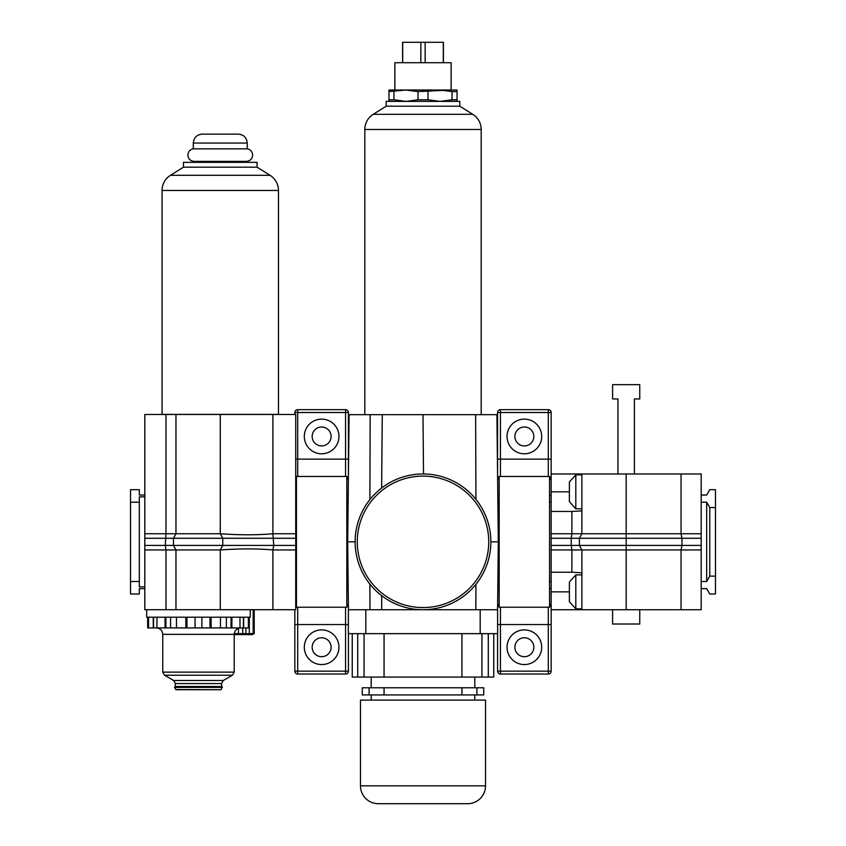 <?xml version="1.0" encoding="UTF-8"?>
<svg xmlns="http://www.w3.org/2000/svg" width="846" height="846" viewBox="0 0 846 846"><rect width="100%" height="100%" fill="white"/><g stroke="black" fill="none" stroke-linecap="round" stroke-linejoin="round"><path stroke-width="1.27" d="M475.938 499.362L475.621 414.667L496.909 414.667L498.305 541.842L497.564 609.723L475.843 609.723L475.938 584.322M423.518 609.723L381.758 609.723L381.631 595.658M369.892 584.11L369.977 609.723L348.436 609.723L347.695 541.842L349.091 414.667L370.167 414.667L369.892 499.584M498.305 541.842L490.87 541.842A67.87 67.87 0 0 1 423 609.723A67.87 67.87 0 0 1 355.13 541.842L347.695 541.842M497.871 581.498L499.182 581.498M499.182 502.196L497.871 502.196M499.182 588.647L497.786 588.647M346.818 588.647L348.214 588.647M346.818 581.498L348.129 581.498M348.129 502.196L346.818 502.196M381.631 488.026L382.276 414.667L370.167 414.667M423.518 473.972L423 414.667L382.276 414.667M475.621 414.667L423 414.667M499.182 495.047L497.786 495.047M346.818 495.047L348.214 495.047M472.798 114.316A17.861 17.861 0 0 1 481.194 129.47L364.806 129.47A17.861 17.861 0 0 1 373.202 114.316L386.21 106.194L459.79 106.194L472.798 114.316L373.202 114.316M364.806 129.47L364.806 414.667M481.194 129.47L481.194 414.667M459.79 106.194L459.79 101.372L386.21 101.372L386.21 106.194M467.658 803.7L378.342 803.7A17.861 17.861 0 0 1 360.481 785.839L485.519 785.839A17.861 17.861 0 0 1 467.658 803.7L378.342 803.7M485.519 785.839L485.519 700.097L360.481 700.097L360.481 785.839M461.948 694.926L461.948 687.777L483.732 687.777L483.732 694.926L362.268 694.926L362.268 687.777L384.052 687.777L384.052 694.926M493.768 633.654L493.768 677.064L352.232 677.064L352.232 633.654M476.901 687.777L476.901 694.926M369.099 694.926L369.099 687.777M461.948 687.777L384.052 687.777M488.279 633.654L488.279 677.064M357.721 677.064L357.721 633.654M384.063 677.064L384.063 633.654M461.937 677.064L461.937 633.654M497.575 608.443L497.66 633.654L348.341 633.654L348.425 608.443M365.821 633.654L365.821 609.723L480.179 609.723L480.179 633.654M451.13 62.72L394.87 62.72L394.87 90.025L405.985 90.025L418.009 91.601L451.13 90.025L451.13 62.72M402.58 62.72L402.58 42.3L443.42 42.3L443.42 62.72M402.696 42.3L402.696 62.72M420.843 62.72L420.843 42.3M425.157 42.3L425.157 62.72M443.304 62.72L443.304 42.3M405.985 90.025L388.97 90.025L388.97 91.601L405.985 90.025L457.03 90.025L457.03 91.601L452.039 91.601L452.039 99.796L457.03 99.796L457.03 91.601M418.009 91.601L418.009 99.796L427.991 99.796L427.991 91.601M388.97 91.601L388.97 99.796L393.961 99.796L393.961 91.601M418.009 99.796L405.985 101.372L393.961 99.796M388.97 99.796L388.97 101.372M457.03 101.372L457.03 99.796M452.039 99.796L440.015 101.372L427.991 99.796M440.015 90.025L452.039 91.601M257.068 167.17L270.064 175.302A17.861 17.861 0 0 1 278.461 190.445L162.072 190.445A17.861 17.861 0 0 1 170.469 175.302L183.476 167.17L183.476 162.347L257.068 162.347L257.068 167.17L183.476 167.17M162.072 190.445L162.072 414.381L278.461 414.381L278.461 190.445M164.536 675.214L232.417 675.214L223.302 680.48L173.652 680.48L164.536 675.214L162.749 672.126L162.749 634.352C162.369 630.45 160.232 628.303 156.32 627.922L198.472 627.922L156.32 627.922M221.874 686.867L221.515 683.568L223.302 680.48M221.515 683.568L175.439 683.568L173.652 680.48M175.08 686.867L175.439 683.568M221.218 689.543L222.149 686.867L174.498 687.396L176.042 689.723L220.912 689.723L175.735 689.543M225.988 627.922L240.634 627.922C236.721 628.303 234.585 630.45 234.205 634.352L234.205 672.126L162.749 672.126M147.659 617.199L147.659 627.922L249.295 627.922L249.295 617.199L249.295 633.591L253.176 633.591L252.425 634.31L254.117 633.591L254.117 609.702M153.549 617.199L153.549 627.922L153.549 617.199M243.394 617.199L243.394 627.922M250.279 609.702L250.279 617.199L146.675 617.199L146.675 609.702M220.267 609.702L220.267 549.953L222.773 545.416L273.744 545.416L272.888 533.741L295.73 533.741L295.73 414.477L272.888 414.477L272.888 533.741C257.311 535.137 239.767 535.137 220.267 533.741L220.267 414.477L144.803 414.477L144.803 609.702L272.888 609.702L272.888 549.953L295.73 549.953L295.73 609.702L272.888 609.702M272.888 414.477L220.267 414.477M165.964 609.702L165.964 549.953L165.308 545.416L165.964 533.741L165.964 414.477M175.968 609.702L175.968 549.953L173.472 545.416L173.472 538.268L175.968 533.741L175.968 414.477M295.73 533.741L295.73 538.268L222.773 538.268L222.773 545.416L220.267 549.953C239.841 548.557 257.385 548.557 272.888 549.953L273.744 545.416L295.73 545.416L295.73 549.953M295.73 538.268L295.73 545.416M144.803 588.647L139.315 588.647L139.315 593.998L130.517 593.998L130.517 489.686L139.315 489.686L139.315 495.037L144.803 495.037M130.517 502.196L139.315 502.196L139.315 496.835L144.803 496.835M130.517 581.498L139.315 581.498L139.315 502.196M144.803 586.849L139.315 586.849L139.315 581.498M295.73 495.037L296.449 495.037M295.73 496.835L296.449 496.835M295.73 586.849L296.449 586.849M295.73 588.647L296.449 588.647M222.773 538.268L220.267 533.741L222.773 538.268L144.803 538.268M222.773 545.416L144.803 545.416M254.117 633.591L252.415 634.616L234.205 634.616M245.932 627.922L245.911 633.76L249.295 633.591M245.932 633.591L242.739 633.591L242.739 627.922M238.435 627.922L238.435 633.591L242.739 633.591M238.435 633.591L234.247 633.591M254.202 633.591L254.202 609.702M253.176 609.702L253.176 633.591M226.368 627.922L226.379 617.199M193.3 148.843C189.948 149.583 188.15 151.667 187.886 155.082C188.235 158.879 190.339 160.983 194.189 161.385L246.345 161.385C250.205 160.983 252.298 158.879 252.647 155.082C252.383 151.667 250.585 149.583 247.244 148.843L193.3 148.843L193.3 143.059C193.829 137.634 196.801 134.662 202.226 134.133L238.308 134.133C243.733 134.662 246.704 137.634 247.244 143.059L193.3 143.059M355.13 541.842A67.87 67.87 0 0 1 423 473.972A67.87 67.87 0 0 1 490.87 541.842A67.87 67.87 0 0 1 423 609.723A67.87 67.87 0 0 1 355.13 541.842M581.879 510.878L571.875 511.46L571.875 533.741L551.158 533.741L551.158 473.972L701.197 473.972L701.197 609.723L681.051 609.723L681.051 549.953L581.879 549.953L579.383 545.416L579.383 538.268L581.879 533.741L581.879 473.972M715.483 516.843L715.483 566.852L715.483 516.843M571.875 511.46L551.158 511.46M681.051 609.723L581.879 609.723L581.879 549.953L571.875 549.953L571.875 572.234L551.158 572.234L551.158 533.741M581.879 609.723L551.158 609.723L551.158 572.234M681.051 473.972L681.051 533.741L571.875 533.741L571.219 538.268L551.158 538.268M549.551 588.647L551.158 588.647L551.158 671.164A2.855 2.855 0 0 1 548.303 674.019L500.43 674.019A2.855 2.855 0 0 1 497.575 671.164L500.43 671.164L500.43 674.019M551.158 581.498L549.551 581.498M549.551 502.196L551.158 502.196M551.158 412.52L548.303 412.52L548.303 409.665A2.855 2.855 0 0 1 551.158 412.52L551.158 495.047L549.551 495.047M571.875 572.234L581.879 572.816M701.197 581.498L706.674 581.498L709.773 576.137L715.483 576.137L715.483 593.998L709.773 593.998L706.674 588.647L701.197 588.647M701.197 495.047L706.674 495.047L709.773 489.686L715.483 489.686L715.483 507.547L709.773 507.547L706.674 502.196L701.197 502.196M706.674 581.498L706.674 502.196M715.483 507.547L715.483 576.137M709.773 576.137L709.773 507.547M701.197 533.741L681.051 533.741L681.95 538.268L681.95 545.416L681.051 549.953L701.197 549.953M626.177 609.723L626.177 545.416L701.197 545.416M581.879 549.953L579.383 545.416L626.177 545.416L626.177 538.268L701.197 538.268M626.177 473.972L626.177 538.268L579.383 538.268L581.879 533.741M579.383 538.268L571.219 538.268L571.219 545.416L551.158 545.416M579.383 545.416L571.219 545.416L571.875 549.953L551.158 549.953M634.394 473.972L634.394 398.952L639.756 398.952L639.756 384.655L612.599 384.655L612.599 398.952L617.961 398.952L617.961 473.972M612.599 609.723L612.599 624.01L639.756 624.01L639.756 609.723M581.879 608.824L575.809 608.824L575.809 574.889L569.379 582.037L569.379 591.862L551.158 591.862M575.809 608.824L569.379 601.686L569.379 591.862M581.879 508.806L575.809 508.806L575.809 474.86L569.379 482.009L569.379 491.833L551.158 491.833M575.809 508.806L569.379 501.657L569.379 491.833M296.449 476.467L346.818 476.467L346.818 607.217L296.449 607.217L296.449 476.467M499.182 476.467L549.551 476.467L549.551 607.217L499.182 607.217L499.182 476.467M312.163 436.462A9.465 9.465 0 0 1 321.639 426.997A9.465 9.465 0 0 1 331.103 436.462A9.465 9.465 0 0 1 321.639 445.927A9.465 9.465 0 0 1 312.163 436.462M312.163 647.232A9.465 9.465 0 0 1 321.639 637.768A9.465 9.465 0 0 1 331.103 647.232A9.465 9.465 0 0 1 321.639 656.697A9.465 9.465 0 0 1 312.163 647.232M321.639 419.13A17.322 17.322 0 0 1 338.96 436.462A17.322 17.322 0 0 1 321.639 453.784A17.322 17.322 0 0 1 304.306 436.462A17.322 17.322 0 0 1 321.639 419.13M321.639 629.9A17.322 17.322 0 0 1 338.96 647.232A17.322 17.322 0 0 1 321.639 664.554A17.322 17.322 0 0 1 304.306 647.232A17.322 17.322 0 0 1 321.639 629.9M294.842 671.164L297.697 671.164L297.697 674.019A2.855 2.855 0 0 1 294.842 671.164L294.842 609.702M294.842 414.477L294.842 412.52A2.855 2.855 0 0 1 297.697 409.665L345.57 409.665A2.855 2.855 0 0 1 348.425 412.52L345.57 412.52L345.57 409.665M297.697 409.665L297.697 412.52L294.842 412.52M296.449 476.763A2.855 2.855 0 0 0 295.73 477.25A2.855 2.855 0 0 1 296.449 476.763M295.73 604.361L296.449 604.361M296.449 479.333L295.73 479.333M296.449 606.931A2.855 2.855 0 0 1 295.73 606.434M348.425 671.164A2.855 2.855 0 0 1 345.57 674.019L345.57 671.164L348.425 671.164L348.425 633.654M348.425 475.251L348.425 412.52M345.57 674.019L297.697 674.019M346.818 476.763A2.855 2.855 0 0 1 348.383 478.857M348.383 479.333L346.818 479.333M346.818 604.361L348.383 604.361M348.383 604.837A2.855 2.855 0 0 1 346.818 606.931M533.837 647.232A9.465 9.465 0 0 1 524.361 656.697A9.465 9.465 0 0 1 514.897 647.232A9.465 9.465 0 0 1 524.361 637.768A9.465 9.465 0 0 1 533.837 647.232M533.837 436.462A9.465 9.465 0 0 1 524.361 445.927A9.465 9.465 0 0 1 514.897 436.462A9.465 9.465 0 0 1 524.361 426.997A9.465 9.465 0 0 1 533.837 436.462M524.361 664.554A17.322 17.322 0 0 1 507.04 647.232A17.322 17.322 0 0 1 524.361 629.9A17.322 17.322 0 0 1 541.694 647.232A17.322 17.322 0 0 1 524.361 664.554M524.361 453.784A17.322 17.322 0 0 1 507.04 436.462A17.322 17.322 0 0 1 524.361 419.13A17.322 17.322 0 0 1 541.694 436.462A17.322 17.322 0 0 1 524.361 453.784M548.303 674.019L548.303 671.164L551.158 671.164M549.551 606.931A2.855 2.855 0 0 0 551.158 604.361A2.855 2.855 0 0 1 549.551 606.931M549.551 476.763A2.855 2.855 0 0 1 551.158 479.333L549.551 479.333M549.551 604.361L551.158 604.361M497.575 412.52A2.855 2.855 0 0 1 500.43 409.665L500.43 412.52L497.575 412.52L497.575 475.251M497.575 633.654L497.575 671.164M500.43 409.665L548.303 409.665M499.182 606.931A2.855 2.855 0 0 1 497.617 604.837A2.855 2.855 0 0 0 499.182 606.931A2.855 2.855 0 0 1 497.617 604.837M497.617 604.361L499.182 604.361M499.182 479.333L497.617 479.333M497.617 478.857A2.855 2.855 0 0 1 499.182 476.763M364.055 677.064L364.055 633.654M481.945 633.654L481.945 677.064M270.064 175.302L170.469 175.302M221.515 686.508L175.439 686.508M222.456 687.396L174.498 687.396M234.205 634.352L162.749 634.352M148.579 617.199L148.579 627.922M231.064 617.199L231.064 627.922M231.889 617.199L231.889 627.922M220.468 617.199L220.468 627.922M211.119 617.199L211.119 627.922M209.988 617.199L209.988 627.922M201.887 617.199L201.887 627.922M195.066 617.199L195.066 627.922M186.966 617.199L186.966 627.922M185.834 617.199L185.834 627.922M176.476 617.199L176.476 627.922M170.575 617.199L170.575 627.922M165.89 617.199L165.89 627.922M165.065 617.199L165.065 627.922M156.965 617.199L156.965 627.922M153.253 617.199L153.253 627.922M248.375 617.199L248.375 627.922M243.701 617.199L243.701 627.922M239.989 617.199L239.989 627.922M220.267 533.741L144.803 533.741M220.267 549.953L144.803 549.953M488.734 541.842A65.734 65.734 0 0 1 423 607.576A65.734 65.734 0 0 1 357.266 541.842A65.734 65.734 0 0 1 423 476.118A65.734 65.734 0 0 1 488.734 541.842M295.73 459.145L297.697 459.145L297.697 412.52L345.57 412.52L345.57 476.467M348.425 459.145L297.697 459.145L297.697 476.467M297.697 607.217L297.697 624.549L294.842 624.549M348.341 624.549L345.57 624.549L345.57 671.164L297.697 671.164L297.697 624.549L345.57 624.549L345.57 607.217M551.158 624.549L548.303 624.549L548.303 671.164L500.43 671.164L500.43 607.217M497.66 624.549L548.303 624.549L548.303 607.217M548.303 476.467L548.303 459.145L551.158 459.145M497.575 459.145L500.43 459.145L500.43 412.52L548.303 412.52L548.303 459.145L500.43 459.145L500.43 476.467M474.796 694.926L474.796 700.097M474.796 677.064L474.796 687.777M371.204 694.926L371.204 700.097M371.204 677.064L371.204 687.777M232.417 675.214L234.205 672.126M200.618 161.385L200.618 162.347M239.915 161.385L239.915 162.347M247.244 143.059L247.244 148.843M581.879 574.889L575.809 574.889M581.879 474.86L575.809 474.86"/></g></svg>
